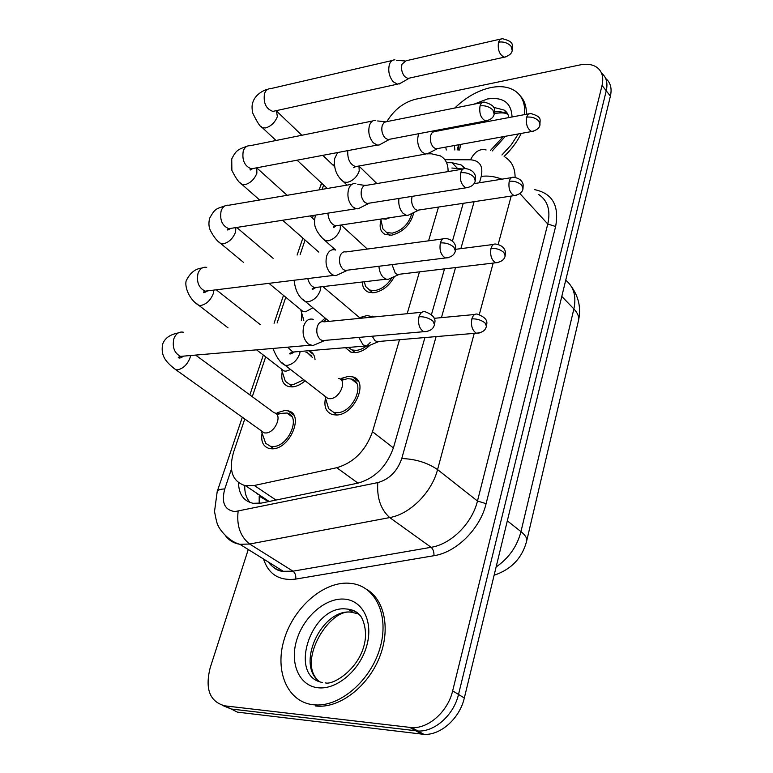 <?xml version="1.0" encoding="UTF-8"?>
<svg xmlns="http://www.w3.org/2000/svg" width="773" height="773" viewBox="0 0 773 773"><rect width="100%" height="100%" fill="white"/><g stroke="black" fill="none" stroke-linecap="round" stroke-linejoin="round"><path stroke-width="1.16" d="M341.27 378.393L348.256 376.403L352.662 376.857C369.339 380.509 354.807 415.12 336.4 415.004L332.68 414.647C326.129 412.376 323.732 406.849 325.472 398.076M361.01 317.23L366.953 315.568L374.016 316.949M369.339 345.821C364.866 349.879 360.276 352.15 355.57 352.614L350.845 352.121L345.444 347.676M394.443 276.502C389.418 285.72 382.596 291.131 373.968 292.716L368.354 292.117C364.363 290.435 362.392 287.054 362.421 281.981M413.826 212.517C410.753 224.46 403.351 232.016 391.65 235.185L385.244 234.47C380.442 231.948 379.031 227.185 381.031 220.179M277.381 412.676L284.638 410.531L288.039 410.84C304.678 413.748 290.117 449.258 272.212 448.823L269.439 448.582C263.187 446.707 260.733 441.547 262.086 433.122M308.987 350.71C312.563 352.111 314.582 355.058 315.046 359.561M305.122 380.789C300.881 384.529 296.6 386.568 292.31 386.915L288.59 386.577C282.87 384.539 280.754 379.591 282.251 371.736M326.399 319.075L323.674 321.713M259.187 503.436L259.197 496.16L267.4 501.001M256.675 493.164L257.351 494.102M323.626 185.018L322.128 189.346M448.06 171.596C448.253 164.166 445.692 158.929 440.349 155.875L431.537 153.817L427.836 153.808M244.77 418.985L233.514 452.389C228.422 470.612 232.441 481.724 245.563 485.753L254.288 485.483L336.777 467.713C353.773 462.669 365.687 450.659 372.499 431.692L399.525 339.714M407.168 313.703L419.459 271.864M428.571 240.828L438.494 207.058M313.336 215.435L312.427 218.131M305.055 240.026L300.137 254.626M285.768 297.267L277.121 322.959M265.69 356.875L252.278 396.704M301.354 320.534L301.634 312.804M605.906 78.643C610.593 82.682 612.09 88.518 610.399 96.152L606.245 90.808C607.955 83.155 606.457 77.319 601.771 73.29C606.457 77.319 607.955 83.155 606.245 90.808L458.515 694.444C453.877 714.899 434.658 732.128 417.893 730.997L231.195 709.005L222.353 705.372M610.399 96.152L464.322 697.99C459.742 718.359 440.61 735.5 423.884 734.35L237.437 712.136L231.195 709.005L417.893 730.997C434.658 732.128 453.877 714.899 458.515 694.444L606.245 90.808L602.051 85.417L452.649 690.869C447.944 711.402 428.648 728.726 411.854 727.615L224.895 705.855C209.734 701.72 204.845 688.994 210.217 667.669L248.259 549.506M482.197 102.538L386.838 121.622C394.075 109.843 403.554 102.403 415.275 99.302L579.972 64.932C587.306 63.483 593.181 64.468 597.606 67.889C602.293 71.908 603.771 77.754 602.051 85.417M465.404 168.572L461.133 164.939L452.089 162.736L446.842 162.707M238.509 482.729C238.799 494.247 243.64 501.097 253.032 503.291L261.458 503.068L358.034 483.106C375.06 478.207 386.906 466.293 393.563 447.374L424.908 337.559M431.489 314.505L444.514 268.878M452.456 241.05L463.22 203.328M250.123 502.518C246.326 498.343 244.539 492.701 244.761 485.589M451.915 168.031L463.162 168.997M394.935 59.859C392.394 59.743 390.539 61.309 389.389 64.555C387.891 70.894 389.148 76.604 393.157 81.706L397.467 84.17L401.061 82.924M500.46 39.094L406.009 60.787L402.008 64.198C400.945 68.787 401.844 72.933 404.733 76.643L407.844 78.44L409.806 78.005M382.084 225.001L382.935 228.905L386.597 232.518L392.269 233.146C402.404 230.441 408.907 223.899 411.777 213.512M382.471 218.827L385.891 219.174L389.882 217.715M418.908 133.671L418.27 135.294C416.85 141.633 418.067 147.189 421.913 151.962L425.508 154.069L429.189 152.938M528.693 113.844L433.808 131.69L432.136 132.685L430.754 135.217C429.74 139.816 430.619 143.846 433.373 147.314L435.982 148.86L438.011 148.493M375.775 120.346C372.886 120.066 370.779 121.757 369.455 125.419C367.89 132.009 369.185 137.816 373.349 142.831L377.272 145.063L379.089 145.024L381.476 143.739M386.838 121.622L384.133 122.376L382.277 125.303C381.157 130.086 382.094 134.289 385.089 137.942L387.93 139.575L390.268 139.13M332.371 249.766L333.569 248.21M302.948 317.297L303.547 320.312M300.62 309.538L303.055 311.548L305.548 311.78L312.891 307.799M355.822 183.616C352.527 183.124 350.121 184.95 348.604 189.095C346.951 195.965 348.304 201.859 352.633 206.778L356.073 208.739L358.073 208.816L360.972 207.357M463.066 169.065L366.846 185.269C364.469 184.902 362.73 186.235 361.638 189.25C360.46 194.226 361.426 198.506 364.537 202.082L367.04 203.512L369.813 203.077M321.046 321.761L325.211 318.089M283.701 376.219L285.343 381.331L289.711 384.423L293.015 384.732L303.808 379.765M281.227 368.837L283.991 370.972L286.039 371.156L290.609 369.542M334.999 249.872C331.269 249.109 328.525 251.08 326.757 255.776C325.037 262.946 326.428 268.927 330.931 273.739L333.801 275.381L335.975 275.613L339.482 273.98M442.997 238.886L345.956 251.94C343.26 251.37 341.279 252.8 340.014 256.221C338.777 261.419 339.782 265.757 343.019 269.255L345.106 270.463L348.372 270.057M312.36 357.416L307.316 352.643L306.011 352.353M263.67 437.595L265.68 443.306L270.473 446.321L272.946 446.543C288.744 446.91 301.596 415.584 286.88 413.024L280.464 413.4L277.111 414.859M261.042 430.609L264.182 432.851L265.728 432.977C275.227 433.131 283.015 414.251 274.144 412.763L195.598 355.087M313.249 319.346C309.036 318.234 305.915 320.36 303.866 325.694C302.05 333.173 303.489 339.25 308.185 343.937L312.727 345.618L316.94 343.83M421.932 312.253L324.109 321.848C321.066 321.037 318.805 322.573 317.336 326.457C316.041 331.878 317.075 336.294 320.447 339.695L323.723 340.941L325.868 340.304M364.421 281.903L365.503 286.377L369.629 290.059L374.625 290.6C381.659 289.373 387.447 285.044 391.988 277.613M398.926 198.458C398.259 204.526 399.66 209.502 403.139 213.387L406.337 215.261L408.018 215.338L410.579 214.092M412.164 196.352L412.067 196.651C411.004 201.424 411.912 205.521 414.772 208.923L417.091 210.295L419.468 209.937M348.246 347.444L352.044 349.976L356.247 350.401C361.339 349.831 366.083 347.106 370.499 342.226M378.944 266.25C379.263 271.13 380.789 274.908 383.524 277.594L386.258 279.188L388.075 279.372L391.119 278M392.017 264.617L395.332 273.323L397.312 274.492L400.076 274.164M360.315 318.292L322.901 286.619M326.911 402.888L328.641 408.724L333.781 412.386L337.105 412.705C353.348 412.792 366.151 382.249 351.415 379.041L347.57 378.654L341.482 380.355M324.757 396.018L327.994 398.53L330.052 398.723C339.82 398.694 347.579 380.287 338.69 378.403M358.827 337.405L363.001 344.748L367.136 346.362L370.75 344.874M372.219 336.226L374.982 340.709L377.958 341.888L379.765 341.386M438.339 131.004L438.871 129.864M454.746 108.036C465.877 97.301 477.869 90.489 490.691 87.6C500.788 85.59 509.088 86.818 515.581 91.272C522.432 96.354 525.418 104.133 524.558 114.626M518.325 133.951L511.175 144.928L501.938 154.996M520.123 95.717C524.5 100.364 526.587 106.548 526.365 114.278M521.224 133.42C517.205 141.73 511.504 149.402 504.122 156.426M313.268 704.754C287.208 701.961 274.454 670.742 284.232 639.271C293.653 607.742 322.853 581.972 348.227 583.161L352.652 583.615C376.18 587.18 389.418 616.216 379.958 648.18C370.808 680.182 340.535 706.619 315.374 704.928L313.268 704.754M366.547 589.268C384.741 599.838 390.848 629.618 379.234 657.978C367.784 686.376 340.449 707.614 317.703 706.174L315.597 706M393.399 447.925L372.499 431.692M357.967 483.125L336.777 467.713M276.019 500.063L254.288 485.483M526.664 541.023C527.254 538.279 525.36 535.138 520.973 531.621L573.875 308.949C577.75 313.065 579.286 316.94 578.484 320.582L526.664 541.023C522.219 557.98 511.368 569.392 494.111 575.257M496.121 566.986C508.818 558.183 517.098 546.395 520.973 531.621L507.32 520.828M561.797 296.397L573.875 308.949C576.513 296.272 573.798 286.706 565.72 280.232M464.322 697.99L452.649 690.869M421.865 734.186L409.816 727.461M320.476 185.907L321.974 183.472M231.417 469.124L224.759 488.971C221.204 502.566 224.585 510.103 234.905 511.591L377.794 482.603C389.331 479.318 397.312 471.298 401.738 458.544L436.098 336.603M474.236 333.366L437.566 469.598C431.788 492.401 410.057 514.132 389.708 517.572L249.65 544.028L239.872 544.289C233.89 543.322 229.127 540.501 225.581 535.844M268.337 562C272.009 567.092 276.985 570.194 283.295 571.305L292.996 571.179L249.65 544.028C240.335 536.607 236.49 525.679 238.132 511.253M534.278 189.569C552.357 193.202 559.468 205.512 555.623 226.508L486.101 503.667C480.217 528.742 456.495 552.347 433.943 555.71L295.75 579.083C279.266 581.016 268.531 574.329 263.545 559.014M224.895 705.855L231.195 709.005M269.7 563.71L269.381 562.647M505.078 157.141C511.745 161.335 515.089 168.07 515.098 177.346M519.91 193.569L547.767 224.006C550.772 210.43 547.767 200.603 538.742 194.525M377.794 482.603C376.76 497.831 380.731 509.484 389.708 517.572L431.102 547.303C451.132 544.231 472.168 523.273 477.472 501.01L547.767 224.006L555.623 226.508M295.75 579.083C296.088 575.547 295.17 572.919 292.996 571.179L431.102 547.303C433.18 549.178 434.126 551.98 433.943 555.71M401.738 458.544C415.449 458.978 427.392 462.66 437.566 469.598L477.472 501.01L486.101 503.667M511.204 196.071L498.189 244.403M493.164 263.081L479.318 314.485M479.444 182.766L481.231 176.428C483.367 166.118 479.801 160.571 470.535 159.789L444.794 159.673M441.441 317.635L455.548 267.564M460.882 248.635L474.12 201.676M481.231 176.428C487.763 175.49 494.662 176.399 501.919 179.172M470.535 159.789C474.574 151.672 479.762 148.397 486.12 149.962M242.316 417.236L217.203 491.57C217.947 489.908 220.46 489.038 224.759 488.971M457.143 168.079L452.089 162.736M498.488 42.157C503.474 41.442 507.648 42.795 511.03 46.216L512.219 50.535C511.9 44.844 515.233 42.013 502.295 38.669L500.025 39.433L498.488 42.157C497.551 49.762 499.455 54.777 504.199 57.212L505.986 56.864M260.646 126.076L262.443 127.767L265.69 127.932C271.13 126.202 275.024 122.424 277.362 116.607L276.405 110.626M392.278 60.478L270.463 88.682C267.825 88.634 265.893 90.141 264.666 93.204L264.463 93.794C263.245 103.051 266.047 108.916 272.869 111.399L275.729 110.771M526.606 117.148C531.544 116.597 535.631 117.911 538.868 121.081L539.998 124.82C539.535 119.892 543.129 117.09 530.587 113.476L528.201 114.211L526.606 117.148C525.698 124.327 527.408 129.12 531.727 131.516L533.573 131.226M341.772 180.061L343.859 182.061L347.328 182.36C353.058 180.756 357.02 176.959 359.223 170.968L358.972 166.002M347.773 150.629C347.357 159.122 349.966 164.446 355.58 166.61L358.488 166.089M480.043 105.891C485.106 105.292 489.386 106.664 492.884 110.017L494.179 114.182C493.174 112.008 499.406 106.452 484.391 102.104C482.381 101.843 480.932 103.109 480.043 105.891C479.018 113.389 480.864 118.414 485.589 120.965L487.705 120.617M240.017 182.679L242.084 184.534L244.983 184.679C250.481 183.075 254.452 179.239 256.878 173.191L256.762 167.799M372.615 120.984L250.037 145.73C247.041 145.537 244.838 147.16 243.437 150.609L243.224 151.218C241.901 160.301 244.606 166.166 251.351 168.823L254.742 168.185M460.698 172.727C465.839 172.263 470.226 173.664 473.859 176.93L475.26 180.93L475.511 176.824C475.579 176.283 474.612 169.857 465.675 168.62C463.385 168.205 461.723 169.577 460.698 172.727C459.587 180.109 461.355 185.133 466.013 187.81L468.525 187.481M218.517 241.659L220.914 243.688L223.416 243.814C228.972 242.336 233.011 238.442 235.533 232.142L235.891 227.581M352.063 184.254L228.798 205.241C225.407 204.845 222.904 206.594 221.291 210.478L221.078 211.116C219.638 219.996 222.228 225.851 228.837 228.692L232.847 228.064M440.378 242.915C445.606 242.596 450.108 244.017 453.877 247.186L455.394 251.003L455.674 247.051C455.78 246.519 454.843 240.036 446.079 238.471C443.47 237.842 441.576 239.33 440.378 242.915C439.19 250.143 440.871 255.167 445.412 257.969L448.359 257.699M196.12 303.19L198.864 305.383L200.922 305.48C206.526 304.147 210.643 300.195 213.271 293.634L213.821 290.107M206.72 267.371C202.884 266.714 200.033 268.589 198.178 272.985L197.956 273.652C196.419 282.28 198.854 288.116 205.26 291.15L209.956 290.58M419.024 316.708C424.329 316.544 428.957 317.993 432.88 321.046L434.523 324.65C434.02 323.385 438.89 317.056 425.536 311.896C422.58 311.017 420.415 312.611 419.024 316.708C417.758 323.761 419.314 328.757 423.701 331.694L427.14 331.52M172.737 367.426L175.886 369.774L177.442 369.852C183.104 368.673 187.298 364.663 190.032 357.822L190.544 355.522M183.723 332.303C179.404 331.317 176.176 333.318 174.022 338.294L173.79 338.989C172.166 347.357 174.418 353.155 180.553 356.382L186.003 355.918M509.214 181.249C514.229 180.824 518.412 182.157 521.765 185.249L522.992 188.844L523.176 185.027C523.176 184.65 522.674 178.621 513.726 177.278C511.639 176.911 510.141 178.234 509.214 181.249C508.238 188.332 509.88 193.124 514.151 195.627L516.306 195.356M322.602 238.364L325.037 240.587L328.11 240.838C333.897 239.369 337.927 235.514 340.217 229.281L340.41 225.107M327.878 213.155C328.544 220.054 331.124 224.276 335.608 225.822L339.009 225.31M490.99 248.413C496.082 248.114 500.373 249.466 503.851 252.481L505.165 255.911L505.387 252.269C505.455 251.911 504.837 245.679 496.102 244.123C493.754 243.582 492.053 245.012 490.99 248.413C489.937 255.38 491.512 260.172 495.696 262.781L498.208 262.54M302.62 299.151L305.47 301.596L308.069 301.799C313.915 300.475 318.032 296.561 320.409 290.068L320.805 286.87M307.76 278.58C309.045 283.459 311.364 286.464 314.717 287.575L318.66 287.121M471.878 318.853C477.057 318.708 481.444 320.09 485.058 322.998L486.478 326.245C485.802 324.844 490.884 319.365 477.666 314.225C475.028 313.471 473.095 315.017 471.878 318.853C470.757 325.694 472.235 330.467 476.303 333.192L479.212 333.028M281.787 362.576L285.082 365.252L287.16 365.407C293.073 364.228 297.276 360.266 299.74 353.503L300.127 351.444M287.682 347.164L292.832 352.053L297.373 351.676M454.843 150.001L454.418 145.517M461.752 126.559L462.679 125.332M446.263 150.01L445.77 147.083M449.954 128.801L450.562 127.642M473.839 104.22L487.425 98.983C503.146 96.712 511.359 102.722 512.055 117.003M494.536 111.979C499.889 111.244 504.325 112.066 507.851 114.433L507.929 114.491M493.532 107.341L504.015 110.017L507.629 113.824M457.123 150.001L458.689 144.744M458.37 150.001L459.036 144.686M470.834 124.83L472.206 123.516M505.368 136.29L492.227 150.967M322.583 682.511C287.421 676.597 311.239 604.911 346.014 608.95L347.966 609.143C353 609.897 357.213 612.197 360.605 616.042M318.147 687.777C299.19 685.96 289.566 663.379 296.658 640.218C303.489 617.018 325.085 598.022 343.647 599.075C362.305 599.79 373.62 621.26 366.808 645.542C360.295 669.853 336.999 689.96 318.147 687.777M319.558 681.641C295.45 664.954 321.645 608.564 351.135 612.129L358.894 614.062M352.662 376.857L358.537 381.601M372.315 316.147L373.32 317.017M288.039 410.84L293.75 415.091M308.756 350.729L313.596 354.604M269.149 501.484L245.563 485.753M578.484 320.582C581.19 308.466 578.871 297.199 571.537 286.783M423.884 734.35L411.854 727.615M334.129 164.504L333.269 165.364M321.529 183.056L319.143 189.858M217.203 491.57L214.517 511.504C216.227 520.77 217.503 525.534 218.334 525.814C217.967 526.742 227.272 541.081 239.872 544.289L283.295 571.305C278.087 571.257 273.198 568.213 268.637 562.184M302.852 238.074L297.122 255.042M283.488 295.383L274.067 323.259M263.332 355.049L249.853 394.935M464.515 168.533L461.133 164.939M327.308 188.467L297.093 160.195M276.029 140.483L262.443 127.767C260.511 127.419 257.274 122.511 252.732 113.051C251.785 108.442 251.843 104.819 252.906 102.171C255.505 93.746 265.342 89.494 267.738 89.301M397.467 84.17L273.671 111.215M409.014 78.353L399.11 84.044M512.219 50.535C511.765 53.559 509.088 55.782 504.199 57.212L407.844 78.44M334.361 166.417L322.795 155.344M301.847 135.275L277.343 111.805M404.723 60.932L396.636 60.323M386.597 232.518L389.573 235.33M380.789 219.078L382.935 228.905M347.048 185.105L343.859 182.061C336.497 176.273 333.472 168.359 334.757 158.32L337.666 152.532M355.86 166.562L353.58 167.693L355.58 166.61L425.508 154.069M437.064 148.851L427.044 154.049M539.998 124.82C539.554 127.98 536.8 130.212 531.727 131.516L435.982 148.86M376.905 183.578L359.039 166.127M433.576 131.748L430.658 131.429M318.747 252.085L282.628 220.257M259.631 199.994L242.084 184.534C239.321 183.211 235.91 178.476 231.871 170.331L231.736 158.967C235.891 150.561 237.92 149.382 246.771 146.377M377.272 145.063L251.351 168.823L250.094 169.577C249.853 170.369 250.703 170.041 252.636 168.582M389.215 139.546L379.089 145.024M494.179 114.182C493.532 117.544 490.671 119.805 485.589 120.965L387.93 139.575M314.524 220.025L310.021 215.957M287.141 195.308L256.839 167.954M385.234 121.757L377.63 120.955M300.726 309.712L303.828 320.283M303.055 311.548L268.917 283.343M243.505 262.356L220.914 243.688C217.31 241.418 213.792 237.011 210.362 230.47C208.739 226.972 208.497 222.875 209.657 218.179C215.232 208.198 216.054 209.058 224.914 205.898M356.073 208.739L228.837 228.692L227.388 229.494C227.049 230.451 228.141 230.083 230.663 228.402M368.45 203.579L358.073 208.816M475.26 180.93C474.38 184.67 471.298 186.96 466.013 187.81L367.04 203.512M273.12 258.308L236.702 227.455M364.866 185.375L357.822 184.409M289.711 384.423L292.909 386.867M281.42 369.156L285.343 381.331M283.991 370.972L256.568 349.84M228.054 327.868L198.864 305.383C187.607 298.639 184.061 283.846 186.612 279.971C190.361 272.637 195.521 268.646 202.091 268.028M333.801 275.381L205.26 291.15L203.483 292.039C203.019 293.18 204.42 292.783 207.686 290.861M346.652 270.637L335.975 275.613M455.394 251.003C454.311 255.1 450.978 257.428 445.412 257.969L345.106 270.463M307.316 352.643L311.78 356.208M260.317 324.641L216.276 289.798M270.473 446.321L273.797 448.678M261.361 431.073L265.68 443.306M275.314 413.207L280.464 413.4M264.182 432.851L175.886 369.774C163.625 360.605 161.103 354.324 162.543 344.516C164.514 338.429 169.741 334.574 178.234 332.941M310.388 345.212L180.553 356.382L178.263 357.368C178.901 358.566 180.689 358.15 183.626 356.121M323.723 340.941L312.727 345.618M434.523 324.65C433.962 325.964 433.083 331.366 423.701 331.694L322.061 340.642M286.88 413.024L291.943 416.773M369.629 290.059L372.721 292.803M364.383 281.749L365.503 286.377M335.685 250.104L325.037 240.587C323.935 240.297 317.249 232.644 316.099 229.069C314.466 226.016 314.138 221.928 315.104 216.798L315.703 215.068M336.313 225.716C334.12 227.436 333.144 227.842 333.395 226.933L335.608 225.822L406.337 215.261M418.28 210.353L408.018 215.338M522.992 188.844C522.432 192.274 519.485 194.535 514.151 195.627L417.091 210.295M367.339 249.061L341.106 225.001M511.494 177.635L473.984 183.645M352.044 349.976L355.251 352.633M359.358 317.5L363.561 317.974M329.124 321.355L305.47 301.596C299.035 297.818 295.247 290.706 294.117 280.251M315.877 287.44C313.075 289.382 311.848 289.817 312.166 288.744L314.717 287.575L386.258 279.188M398.597 274.637L388.075 279.372M505.165 255.911C504.373 259.718 501.213 262.008 495.696 262.781L397.312 274.492M493.503 244.452L455.722 249.302M333.781 412.386L337.125 414.956M324.969 396.365L328.641 408.724M339.975 378.963L344.265 379.263M327.994 398.53L285.082 365.252C280.686 363.262 276.637 357.657 272.917 348.439M294.474 351.918C290.909 354.092 289.344 354.556 289.778 353.28L292.832 352.053L365.185 346.043M377.958 341.888L367.136 346.362M486.478 326.245C485.869 327.443 485.637 332.438 476.303 333.192L376.577 341.656M351.415 379.041L356.624 383.224M474.661 314.505L434.184 318.321M508.76 117.631C508.431 114.365 506.846 111.834 504.015 110.017L507.851 114.433C505.813 112.8 501.6 112.472 495.213 113.438L494.314 113.65M476.922 122.617L475.269 123.989M460.834 144.358L459.5 149.991M503.155 136.695L490.382 150.551M325.365 682.897C333.269 685.351 359.513 668.896 364.595 643.068C367.706 629.715 362.334 616.593 359.078 614.245C356.285 611.443 352.575 609.742 347.966 609.143L353.077 612.332L351.396 612.284C329.974 607.781 298.165 659.417 317.065 679.37M315.374 704.928L317.703 706.174"/></g></svg>
